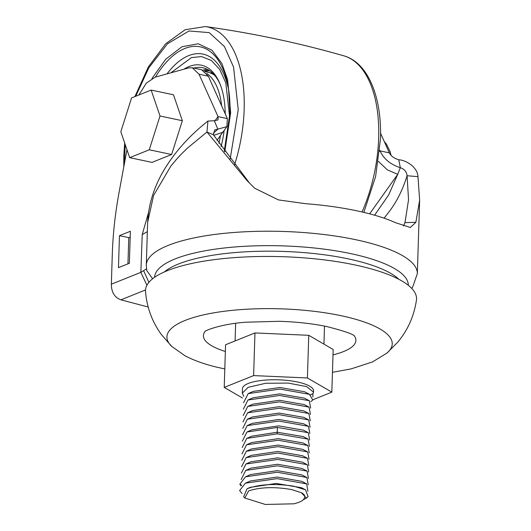 <?xml version="1.0" encoding="UTF-8"?>
<svg xmlns="http://www.w3.org/2000/svg" width="531" height="531" viewBox="0 0 531 531"><rect width="100%" height="100%" fill="white"/><g stroke="black" fill="none" stroke-linecap="round" stroke-linejoin="round"><path stroke-width="0.8" d="M374.594 215.208L388.665 194.923L397.712 174.354L400.308 167.703L398.781 159.758C403.089 160.063 407.469 161.975 411.917 165.493C415.879 169.19 417.904 172.914 417.97 176.664L419.643 200.147L415.859 222.31L410.324 227.467L395.628 222.735A135.591 37.993 -178.2 0 0 305.551 203.685L278.403 199.902L254.661 188.22L246.935 180.48L206.957 132.033L187.509 148.043C180.427 154.893 177.54 157.84 170.71 166.349L153.598 195.428L147.631 222.443C148.667 201.455 155.908 181.21 169.356 161.716C179.485 146.901 192.348 133.347 207.933 121.061L214.258 120.736L218.042 119.92L218.029 116.621L214.929 120.856M384.086 218.195L388.573 212.42C396.465 202.318 402.637 190.085 407.078 175.734L408.538 199.795L404.98 222.628L415.859 222.31M403.394 226.027L404.98 222.628M249.65 183.255L213.362 134.768L206.957 132.033L207.933 121.061M146.47 268.839L140.854 272.343L142.222 234.576L147.346 231.622M417.97 176.664L407.078 175.734C406.587 171.705 404.33 169.031 400.308 167.703C390.431 164.477 383.681 158.882 380.043 150.904L379.771 150.3M142.222 234.576L148.481 212.652M119.462 235.664L118.459 267.657L129.365 263.27L130.374 231.277L119.462 235.664L128.774 237.636L127.951 263.841M146.914 285.28L140.854 272.343L111.357 284.198L112.293 254.336C112.944 234.025 115.187 213.469 119.017 192.673L126.962 149.715M138.856 95.009L146.337 83.121L155.132 77.174L188.585 67.915L192.262 67.769L199.045 74.227L218.029 116.621L227.354 118.612L208.358 76.192L201.574 69.734L192.262 67.762M213.362 134.768L214.796 129.803L217.883 129.126L214.258 120.736M398.781 159.758C394.248 158.504 391.101 156.2 389.342 152.848L380.043 150.904L379.672 151.401M380.561 133.248L389.342 152.848M148.162 307.018L120.942 299.829L145.521 289.953M130.188 237.065L128.774 237.636M111.357 284.198C111.377 292.269 114.57 297.479 120.942 299.829M213.316 133.261L217.883 129.126L226.91 126.624L227.354 118.612M167.431 270.637A135.591 37.993 -178.2 0 0 145.521 291.519C146.848 307.522 152.171 321.919 161.484 334.709L171.705 346.385A112.718 31.581 1.8 0 1 212.002 313.157A112.718 31.581 1.8 0 1 341.035 315.693A112.718 31.581 1.8 0 1 386.867 353.148L397.799 342.137C407.901 329.957 414.114 315.925 416.443 300.035A135.591 37.993 -178.2 0 0 354.947 264.942A135.591 37.993 -178.2 0 0 167.431 270.637M224.752 151.747L230.66 112.718L227.653 79.75L221.819 63.381L211.988 50.213L198.209 43.774L181.921 46.761L165.685 59.273L151.966 78.502M229.737 117.869L225.801 82.863L219.708 69.435L211.298 60.428L201.534 56.585L191.452 57.594L170.916 72.807M225.197 113.8A70.019 36.168 -78.1 0 0 219.861 83.593A70.019 36.168 -78.1 0 0 189.076 66.528A70.019 36.168 -78.1 0 0 183.918 69.209M221.108 146.516A70.019 36.168 -78.1 0 0 224.188 130.314M220.265 84.602A67.795 35.019 -78.1 0 0 202.855 67.776A67.795 35.019 -78.1 0 0 193.788 68.087M207.375 69.375A67.795 35.019 -78.1 0 0 202.835 70.125M204.203 70.862A66.68 34.442 101.9 0 1 209.287 70.477M209.592 72.714A64.457 33.294 101.9 0 1 212.851 73.358M205.026 71.493A66.68 34.442 101.9 0 1 209.825 70.842M218.931 143.31A64.457 33.294 -78.1 0 0 220.511 135.465M221.626 105.822A64.457 33.294 -78.1 0 0 206.825 73.484M214.697 75.362A64.457 33.294 -78.1 0 0 207.747 72.223L205.258 71.692M151.143 90.071L173.491 94.797L182.345 120.716L171.613 154.508L152.025 162.386L129.677 157.661L120.822 131.741L131.555 97.943L151.143 90.071L160.004 115.99L149.271 149.788L129.677 157.661M171.613 154.508L149.271 149.788M182.345 120.716L160.004 115.99M243.583 402.744L248.156 393.624L279.864 389.07L309.487 394.314L312.772 400.029L310.867 401.655M313.536 392.13L313.575 390.889A35.564 9.963 -178.2 0 0 288.293 380.528A35.564 9.963 -178.2 0 0 248.236 383.475A35.564 9.963 -178.2 0 0 242.481 388.659L242.342 393.099L248.116 387.331L265.719 383.263L288.207 383.077L306.606 386.595L313.536 392.13L312.971 393.63L312.872 397.002M301.289 492.662C304.728 494.494 305.624 496.518 303.978 498.742C303.247 500.58 299.909 502.266 293.955 503.813L265.268 504.45L244.851 498.018L248.608 490.896C260.462 487.08 274.806 486.648 291.645 489.589L301.289 492.662L306.447 498.078L303.314 499.744M306.447 498.078L308.106 496.644L305.531 489.794L293.344 486.111C274.753 483.363 259.334 484.239 247.081 488.746L243.629 496.83L244.851 498.018M250.181 487.378L247.081 488.746M242.514 398.024L224.228 387.411L225.569 344.758L254.96 332.944L308.757 335.307L333.169 349.484L331.829 392.137L312.978 399.717M308.757 335.307L307.416 377.966L331.829 392.137M254.96 332.944L253.619 375.596L307.416 377.966M224.228 387.411L253.619 375.596M243.782 396.345L242.342 393.099M243.178 415.541L247.765 406.414L279.459 401.867L309.075 407.104L310.462 414.452M243.377 409.142L247.964 400.022L279.664 395.469L309.281 400.706L310.668 408.054M312.971 393.63L310.429 394.838M309.487 394.314L304.575 391.765L279.93 387.484L253.221 391.393L248.156 393.624M309.281 400.706L304.369 398.164L279.731 393.883L253.021 397.785L247.964 400.022M309.075 407.104L304.163 404.562L279.532 400.281L252.822 404.184L247.765 406.414M310.263 420.851L308.876 413.503L303.964 410.961L279.333 406.673L252.623 410.582L247.565 412.813L242.979 421.939M308.876 413.503L279.26 408.266L247.565 412.813M308.69 419.908L303.772 417.359L279.133 413.072L252.411 416.981L247.353 419.218L279.06 414.665L308.69 419.908L310.064 427.249M308.484 426.307L303.573 423.758L278.928 419.47L252.212 423.38L247.154 425.616L278.855 421.063L308.484 426.307L309.858 433.648M246.955 432.008L277.388 427.442L308.279 432.699L303.367 430.156L278.722 425.869L252.013 429.778L246.955 432.008L242.375 441.128M308.073 439.097L303.161 436.548L277.149 432.254L251.807 436.177L246.749 438.407L277.189 433.84L308.073 439.097L309.46 446.438M308.279 432.699L309.659 440.04M242.574 434.73L247.154 425.616M242.773 428.338L247.353 419.218M241.771 460.324L246.344 451.204L278.052 446.651L307.681 451.901L309.055 459.235M241.97 453.925L246.543 444.805L278.251 440.252L307.887 445.502L309.261 452.837M242.176 447.527L246.749 438.407M307.887 445.502L302.969 442.954L278.33 438.666L251.608 442.575L246.543 444.805M307.681 451.901L302.77 449.352L278.125 445.064L251.402 448.974L246.344 451.204M308.856 465.634L307.482 458.293L302.564 455.751L277.925 451.463L251.203 455.372L246.145 457.603L241.572 466.722M307.482 458.293L277.886 453.049L246.145 457.603M307.276 464.691L302.365 462.149L277.726 457.861L251.01 461.764L245.953 463.994L277.66 459.448L307.276 464.691L308.657 472.032M307.077 471.09L302.166 468.548L277.527 464.26L250.805 468.169L245.747 470.4L277.454 465.846L307.077 471.09L308.458 478.431M306.878 477.488L301.966 474.946L277.321 470.658L250.599 474.568L245.541 476.798L277.268 472.245L306.878 477.488L308.252 484.83M307.88 491.321L306.672 483.887L301.767 481.345L277.122 477.057L250.4 480.967L245.342 483.197L239.627 490.611L242.123 493.538M240.974 485.911L239.826 484.206L245.541 476.798M241.167 479.52L245.747 470.4M241.366 473.121L245.953 463.994M306.672 483.887L277.056 478.643L245.342 483.197M305.531 489.801L301.581 487.75L276.173 483.442L250.181 487.372M398.854 279.299A122.787 34.402 -178.2 0 0 348.243 258.869A122.787 34.402 -178.2 0 0 178.429 264.026A122.787 34.402 -178.2 0 0 164.378 271.925M154.594 277.301A126.909 35.557 1.8 0 1 221.646 248.302A126.909 35.557 1.8 0 1 350.633 253.599A126.909 35.557 1.8 0 1 408.286 285.28M147.631 222.443L146.29 265.161A135.591 37.993 1.8 0 1 168.221 245.402A135.591 37.993 1.8 0 1 320.936 234.164A135.591 37.993 1.8 0 1 417.333 273.677L419.643 200.147M146.29 265.161L146.755 270.558L152.636 278.762M143.742 270.91L148.879 282.386M208.358 76.192L199.045 74.227M213.714 135.325L222.735 132.338L217 140.403M378.437 161.397L387.318 169.84L397.712 174.354L369.642 213.847M225.356 351.489A76.265 21.366 1.8 0 1 205.152 331.364M354.429 336.057A76.265 21.366 1.8 0 1 343.544 351.562A76.265 21.366 1.8 0 1 332.997 354.867M362.069 211.975A108.722 56.16 -78.1 0 0 378.676 137.894A108.722 56.16 -78.1 0 0 343.876 55.841C298.389 42.832 252.218 33.068 205.358 26.55A108.722 56.16 101.9 0 1 244.154 109.446A108.722 56.16 101.9 0 1 234.529 164.935M135.737 96.264L148.826 67.789L167.431 43.834L189.003 30.977L209.201 32.617L224.414 46.516L233.567 67.092L238.233 109.678L230.149 159.167M124.446 163.302L125.183 144.512M228.874 91.325A81.203 41.942 -78.1 0 0 188.664 55.636A81.203 41.942 -78.1 0 0 167.006 73.889M155.417 77.095A87.728 45.314 101.9 0 1 184.768 48.513A87.728 45.314 101.9 0 1 228.562 89.228L228.562 89.228A87.728 45.314 101.9 0 1 229.976 112.725M277.388 427.442L277.189 433.84M239.826 484.206L241.718 485.268M408.518 200.306L408.531 199.795M417.333 273.677L412.667 287.112L411.717 288.386M226.91 126.624L222.735 132.338M354.688 336.262C353.865 334.384 344.685 331.178 327.162 326.638C312.759 323.618 296.729 321.839 279.067 321.301L245.521 322.224C220.146 324.096 204.282 330.946 204.88 331.55L204.913 331.523M171.705 346.385L185.073 355.823C195.461 361.226 208.079 365.461 222.934 368.527L224.812 368.919M332.452 372.304L351.177 368.872L372.589 361.883L386.867 353.148M343.876 55.841C368.063 62.558 381.975 97.273 380.475 138.956L375.596 176.584L363.854 212.393M123.789 166.873L123.803 156.028L124.666 142.992M205.358 26.55L185.16 29.736L165.652 43.774L148.421 66.833L134.907 96.596M228.562 89.228L229.963 112.818L224.268 151.063M384.305 141.598L386.316 143.901L390.093 151.574L391.042 155.324M323.943 344.128L324.507 326.094M235.087 340.935L235.638 323.299"/></g></svg>
